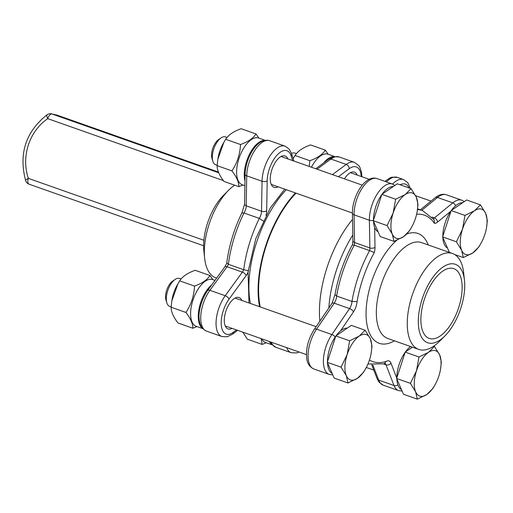 <?xml version="1.0" encoding="UTF-8"?>
<svg xmlns="http://www.w3.org/2000/svg" width="513" height="513" viewBox="0 0 513 513"><rect width="100%" height="100%" fill="white"/><g stroke="black" fill="none" stroke-linecap="round" stroke-linejoin="round"><path stroke-width="0.77" d="M171.849 300.823L172.067 299.502A21.443 10.196 -70.6 0 1 177.068 285.324L177.908 283.843L171.849 300.823L171.13 307.223C171.034 311.641 173.33 316.906 178.03 323.017L192.843 328.243C192.946 323.825 190.644 318.56 185.943 312.449C191.202 304.51 194.055 295.719 194.51 286.087C202.064 283.413 207.22 279.886 209.977 275.519L212.837 279.643M209.977 275.519L195.164 270.293C187.611 272.967 182.455 276.494 179.697 280.861L177.908 283.843M196.941 326.569L192.843 328.243M171.13 307.223L185.943 312.449M179.697 280.861L194.51 286.087M214.979 280.399L212.671 279.585A24.771 11.78 109.4 0 0 193.318 299.028A24.771 11.78 109.4 0 0 196.19 326.306L202.853 328.653M217.845 159.254L218.063 157.933A21.443 10.196 -70.6 0 1 223.065 143.755L223.905 142.281L217.845 159.254L217.127 165.661C217.031 170.079 219.327 175.343 224.027 181.448L238.84 186.674C238.943 182.256 236.64 176.991 231.94 170.887C237.198 162.942 240.052 154.156 240.507 144.525C248.061 141.844 253.217 138.324 255.974 133.951L258.834 138.074M255.974 133.951L241.161 128.725C233.607 131.405 228.452 134.925 225.694 139.299L223.905 142.281M242.938 185.001L238.84 186.674M217.127 165.661L231.94 170.887M225.694 139.299L240.507 144.525M265.324 140.37L258.667 138.016A24.771 11.78 109.4 0 0 239.321 157.459A24.771 11.78 109.4 0 0 242.187 184.738L244.893 185.693M309.236 166.436L309.846 160.71C317.4 158.03 322.555 154.509 325.313 150.136L310.5 144.916C302.946 147.59 297.79 151.117 295.033 155.484L293.244 158.466M325.313 150.136L328.173 154.266M295.033 155.484L309.846 160.71M334.668 156.555L328.006 154.208A24.771 11.78 109.4 0 0 311.436 167.212M242.848 332.174L247.369 339.202L262.181 344.428L261.091 338.612M266.279 342.755L262.181 344.428M261.694 338.824A24.771 11.78 109.4 0 0 265.529 342.492L272.191 344.839M211.786 284.798A24.771 11.78 109.4 0 0 199.185 308.146A24.771 11.78 109.4 0 0 202.622 328.391M264.984 140.427A24.771 11.78 109.4 0 0 249.337 154.567A24.771 11.78 109.4 0 0 244.97 180.961M334.322 156.612A24.771 11.78 109.4 0 0 323.658 162.91M269.363 341.53A24.771 11.78 109.4 0 0 271.961 344.576M291.506 153.438A14.787 7.035 -70.6 0 1 294.481 152.989A14.787 7.035 -70.6 0 1 294.834 153.092L296.424 153.65M485.683 213.382L487.35 220.648L486.561 227.458A24.028 11.427 109.4 0 0 485.683 213.382A24.028 11.427 109.4 0 0 474.499 210.766L480.45 204.854L485.683 213.382M480.957 243.354L478.783 247.009L472.832 252.922A24.028 11.427 109.4 0 0 480.957 243.354A24.028 11.427 109.4 0 0 484.849 234.454A24.028 11.427 109.4 0 0 486.561 227.458M463.322 257.577L461.649 250.312A24.028 11.427 109.4 0 0 472.832 252.922L463.322 257.577L454.685 254.531M462.482 229.234L464.983 215.428L474.499 210.766A24.028 11.427 109.4 0 0 462.482 229.234A24.028 11.427 109.4 0 0 461.649 250.312L456.423 241.79L462.482 229.234M449.388 252.409L442.623 236.923L451.183 210.561L464.983 215.428M442.623 236.923L456.423 241.79M451.183 210.561L466.65 199.987L480.45 204.854M451.363 210.439A24.028 11.427 -70.6 0 1 457.077 204.623A24.028 11.427 -70.6 0 1 462.643 202.731M442.828 236.288A24.028 11.427 -70.6 0 1 450.767 211.279A24.028 11.427 -70.6 0 1 451.113 210.785M447.471 248.016A24.028 11.427 -70.6 0 1 442.854 237.455M217.153 165.321L215.659 164.795A14.787 7.035 -70.6 0 1 212.857 161.319A14.787 7.035 -70.6 0 1 221.129 137.856A14.787 7.035 -70.6 0 1 225.143 136.798A14.787 7.035 -70.6 0 1 225.496 136.907L227.086 137.465M221.129 137.856L218.673 139.517A11.953 5.688 109.4 0 0 211.984 158.479L212.857 161.319M416.344 197.191L418.012 204.463L417.223 211.273A24.028 11.427 109.4 0 0 416.344 197.191A24.028 11.427 109.4 0 0 405.161 194.581L411.112 188.669L416.344 197.191M411.618 227.163L409.445 230.824L403.494 236.737A24.028 11.427 109.4 0 0 411.618 227.163A24.028 11.427 109.4 0 0 415.511 218.269A24.028 11.427 109.4 0 0 417.223 211.273M393.978 241.392L392.31 234.127A24.028 11.427 109.4 0 0 403.494 236.737L393.978 241.392L380.178 236.525L373.278 220.737L381.845 194.369L395.645 199.236L405.161 194.581A24.028 11.427 109.4 0 0 393.144 213.049L395.645 199.236M387.078 225.605L393.144 213.049A24.028 11.427 109.4 0 0 392.31 234.127L387.078 225.605L373.278 220.737M381.845 194.369L397.312 183.801L411.112 188.669M382.018 194.254A24.028 11.427 -70.6 0 1 387.738 188.438A24.028 11.427 -70.6 0 1 393.304 186.546M378.126 231.831A24.028 11.427 -70.6 0 1 374.657 227.406A24.028 11.427 -70.6 0 1 373.515 221.27M373.49 220.103A24.028 11.427 -70.6 0 1 381.775 194.6M171.156 306.889L169.662 306.364A14.787 7.035 -70.6 0 1 166.853 302.882A14.787 7.035 -70.6 0 1 175.132 279.418A14.787 7.035 -70.6 0 1 179.146 278.367A14.787 7.035 -70.6 0 1 179.499 278.469L181.089 279.027M175.132 279.418L172.676 281.079A11.953 5.688 109.4 0 0 165.988 300.047L166.853 302.882M370.341 338.76L372.015 346.025L371.226 352.841A24.028 11.427 109.4 0 0 370.341 338.76A24.028 11.427 109.4 0 0 359.164 336.15L365.115 330.237L370.341 338.76M365.622 368.732L363.448 372.387L357.497 378.299A24.028 11.427 109.4 0 0 365.622 368.732A24.028 11.427 109.4 0 0 369.514 359.837A24.028 11.427 109.4 0 0 371.226 352.841M347.981 382.961L346.313 375.689A24.028 11.427 109.4 0 0 357.497 378.299L347.981 382.961L334.181 378.094L327.281 362.3L335.848 335.938L349.648 340.805L359.164 336.15A24.028 11.427 109.4 0 0 347.147 354.611L349.648 340.805M341.081 367.167L347.147 354.611A24.028 11.427 109.4 0 0 346.313 375.689L341.081 367.167L327.281 362.3M335.848 335.938L351.315 325.37L365.115 330.237M336.021 335.816A24.028 11.427 -70.6 0 1 340.504 330.936A24.028 11.427 -70.6 0 1 347.301 328.108M332.129 373.393A24.028 11.427 -70.6 0 1 327.518 362.838M327.493 361.665A24.028 11.427 -70.6 0 1 335.778 336.162M439.686 354.945L441.353 362.21L440.564 369.027A24.028 11.427 109.4 0 0 439.686 354.945A24.028 11.427 109.4 0 0 428.502 352.335L434.453 346.422L439.686 354.945M434.96 384.917L432.786 388.572L426.835 394.491A24.028 11.427 109.4 0 0 434.96 384.917A24.028 11.427 109.4 0 0 438.852 376.023A24.028 11.427 109.4 0 0 440.564 369.027M417.319 399.146L415.652 391.881A24.028 11.427 109.4 0 0 426.835 394.491L417.319 399.146L403.519 394.279L396.626 378.485L405.187 352.123L418.986 356.99L428.502 352.335A24.028 11.427 109.4 0 0 416.485 370.803L418.986 356.99M410.419 383.352L416.485 370.803A24.028 11.427 109.4 0 0 415.652 391.881L410.419 383.352L396.626 378.485M433.703 346.16L434.453 346.422M405.187 352.123L412.426 347.179M396.831 377.85A24.028 11.427 -70.6 0 1 405.116 352.348M405.366 352.008A24.028 11.427 -70.6 0 1 410.599 346.531M401.467 389.579A24.028 11.427 -70.6 0 1 396.857 379.024M260.258 306.954A80.413 38.244 -70.6 0 1 296.027 193.144M295.456 192.939A81.336 38.687 109.4 0 0 259.584 306.716M352.534 219.391A81.336 38.687 109.4 0 0 319.868 321.157M430.099 338.657A36.968 17.583 -70.6 0 1 429.214 338.4A36.968 17.583 -70.6 0 1 424.931 297.687A36.968 17.583 -70.6 0 1 453.813 268.671A36.968 17.583 -70.6 0 1 458.41 308.467A36.968 17.583 -70.6 0 1 430.099 338.657M232.068 328.371A16.634 7.913 -70.6 0 1 228.432 329.025A16.634 7.913 -70.6 0 1 228.035 328.91A16.634 7.913 -70.6 0 1 226.105 310.589A16.634 7.913 -70.6 0 1 239.103 297.534A16.634 7.913 -70.6 0 1 241.905 300.483M278.065 186.809A16.634 7.913 -70.6 0 1 274.429 187.463A16.634 7.913 -70.6 0 1 274.032 187.341A16.634 7.913 -70.6 0 1 272.102 169.021A16.634 7.913 -70.6 0 1 285.1 155.965A16.634 7.913 -70.6 0 1 287.902 158.915M344.454 178.864A16.634 7.913 -70.6 0 1 354.438 172.15A16.634 7.913 -70.6 0 1 357.24 175.1M293.949 161.05L291.551 153.573L289.287 149.206L285.106 146.167A25.881 12.306 109.4 0 0 270.165 155.689A25.881 12.306 109.4 0 0 262.053 181.249L261.553 211.228A7.394 3.514 -70.6 0 1 259.321 218.397A81.336 38.687 109.4 0 0 243.733 269.723A7.394 3.514 -70.6 0 1 242.354 272.147L225.226 295.725L209.894 290.313A3.7 1.725 -144 0 0 207.656 290.486C198.755 303.369 194.177 325.46 206.559 331.135A25.881 12.306 -70.6 0 1 200.839 314.976A25.881 12.306 -70.6 0 1 209.894 290.313L227.022 266.734A3.7 1.725 -144 0 0 224.784 266.907L226.688 263.413C228.875 246.169 233.941 229.343 241.899 212.933L243.983 212.991A7.394 3.514 109.4 0 0 246.214 205.822A3.7 1.866 -179 0 1 244.586 204.232L245.086 174.253C245.605 157.696 257.488 136.721 269.767 140.761A25.881 12.306 -70.6 0 0 254.833 150.277A25.881 12.306 -70.6 0 0 246.715 175.844A3.7 1.866 -179 0 1 245.086 174.253M227.24 263.227L228.394 264.317A81.336 38.687 -70.6 0 1 243.983 212.991L259.321 218.397L263.547 221.199M248.709 270.8L243.733 269.723L228.394 264.317A7.394 3.514 109.4 0 1 227.022 266.734L242.354 272.147A3.7 1.725 36 0 1 246.176 275.571A11.094 5.277 109.4 0 0 247.984 272.499M228.644 190.208L223.501 195.35A41.591 19.783 109.4 0 0 203.866 251.011L204.649 258.238A50.832 24.175 -70.6 0 1 228.644 190.208A50.832 24.175 -70.6 0 1 234.64 185.193M216.633 278.123L215.806 277.828A50.832 24.175 -70.6 0 1 204.649 258.238M335.245 336.926A3.7 1.584 34.2 0 0 331.879 334.559L316.547 329.147A3.7 1.584 -145.8 0 0 314.341 329.275L332.02 303.305A3.7 1.584 -145.8 0 1 334.226 303.183A7.394 3.514 109.4 0 0 336.637 296.052A81.336 38.687 -70.6 0 1 354.252 245.201L369.584 250.607A81.336 38.687 109.4 0 0 351.976 301.464A7.394 3.514 -70.6 0 1 349.558 308.589L331.879 334.559A25.881 12.306 109.4 0 0 329.231 374.407L313.898 368.994A25.881 12.306 -70.6 0 1 316.547 329.147L334.226 303.183L349.558 308.589A3.7 1.584 34.2 0 1 353.476 311.878A11.094 5.277 109.4 0 0 357.074 301.573L351.976 301.464L336.637 296.052L335.002 294.622C338.086 277.052 343.896 260.399 352.425 244.656L352.899 240.898L352.425 213.216C352.021 196.78 365.019 174.317 377.113 178.62L392.445 184.026A25.881 12.306 109.4 0 0 377.177 194.061A25.881 12.306 109.4 0 0 369.392 220.244L369.867 247.933A7.394 3.514 -70.6 0 1 369.584 250.607L374.285 252.524A11.094 5.277 109.4 0 0 374.997 247.324L374.657 227.406M396.748 378.1L390.957 363.108A11.094 5.277 109.4 0 0 386.039 361.453L384.269 363.839L368.456 364.012A81.336 38.687 109.4 0 1 368.013 363.852L368.456 364.012M416.639 214.216A77.636 36.923 -70.6 0 1 434.485 223.392L434.178 219.801L422.565 210.606A81.336 38.687 109.4 0 0 417.486 209.58M377.113 178.62A25.881 12.306 -70.6 0 0 361.838 188.649A25.881 12.306 -70.6 0 0 354.06 214.838L354.534 242.521A7.394 3.514 109.4 0 1 354.252 245.201L352.816 244.951M428.676 343.05A41.591 19.783 -70.6 0 1 429.022 283.394A41.591 19.783 -70.6 0 1 464.477 280.342A41.591 19.783 -70.6 0 1 444.842 336.002A41.591 19.783 -70.6 0 1 428.676 343.05M464.477 280.342L463.694 273.108A50.832 24.175 109.4 0 0 452.537 253.518A50.832 24.175 109.4 0 0 412.83 293.417A50.832 24.175 109.4 0 0 418.723 349.398A50.832 24.175 109.4 0 0 419.935 349.757A50.832 24.175 109.4 0 0 439.699 341.145L444.842 336.002M29.209 184.231A5.547 2.636 -70.6 0 1 29.074 184.193L29.074 184.193A5.547 2.636 -70.6 0 1 28.337 178.364A5.547 1.533 161.3 0 0 25.669 180.749C18.545 153.733 25.727 131.706 47.202 114.668A5.547 1.917 55.8 0 0 47.741 118.65A5.547 2.636 -70.6 0 1 52.031 113.989A5.547 4.873 -76.9 0 0 51.582 113.854L56.738 115.059A5.547 4.873 103.1 0 1 57.193 115.194A5.547 2.636 -70.6 0 1 57.328 115.233L57.328 115.233A5.547 2.636 -70.6 0 1 57.45 115.284M400.114 184.789A22.181 10.549 -70.6 0 1 409.073 187.95M352.797 235.037A81.336 38.687 109.4 0 0 328.852 307.96M250.389 303.472A81.336 38.687 -70.6 0 1 286.254 189.695M386.436 181.903A25.881 12.306 -70.6 0 1 397.415 177.395L391.977 177.203L390.098 177.844L384.93 181.378M410.394 188.418L407.848 182.75L403.545 179.563A25.881 12.306 109.4 0 0 392.567 184.071M361.915 176.754L361.505 172.233L359.857 167.283L358.799 165.609L354.445 162.352A25.881 12.306 109.4 0 0 346.211 164.436L332.43 174.619M338.381 176.722L349.225 168.706A3.7 2.661 53.5 0 0 346.211 164.436L330.872 159.024A25.881 12.306 -70.6 0 1 339.112 156.946L354.445 162.352M317.092 169.213L330.872 159.024A3.7 2.661 -126.5 0 0 328.621 159.242L333.739 156.734L339.112 156.946M286.658 347.628A25.881 12.306 109.4 0 0 291.23 352.732L275.898 347.32A25.881 12.306 -70.6 0 1 271.326 342.222M266.003 215.377A11.094 5.277 109.4 0 0 266.683 210.785A3.7 1.866 1 0 1 261.553 211.228L246.214 205.822L246.715 175.844L262.053 181.249A3.7 1.866 1 0 0 267.183 180.807A22.181 10.549 -70.6 0 1 277.418 154.714A22.181 10.549 -70.6 0 1 291.095 155.785L292.641 160.588M236.512 329.942L233.248 332.353A22.181 10.549 -70.6 0 1 221.366 325.986A22.181 10.549 -70.6 0 1 229.048 299.15A3.7 1.725 36 0 0 225.226 295.725A25.881 12.306 109.4 0 0 216.172 320.381A25.881 12.306 109.4 0 0 221.892 336.547L206.559 331.135M349.225 168.706A22.181 10.549 -70.6 0 1 361.235 176.51M237.66 330.346L232.376 334.245A3.7 2.661 -126.5 0 0 233.248 332.353M229.048 299.15L246.176 275.571M266.683 210.785L267.183 180.807M291.551 153.573A3.7 2.757 162.2 0 1 291.095 155.785M352.425 213.216A3.7 2.001 179 0 0 354.06 214.838L369.392 220.244A3.7 2.001 -1 0 0 373.445 220.224M352.899 240.898A3.7 2.001 179 0 0 354.534 242.521L369.867 247.933A3.7 2.001 -1 0 0 374.997 247.324M340.504 330.936L353.476 311.878M386.039 361.453A77.636 36.923 -70.6 0 1 369.443 360.036M384.994 363.473A7.394 3.514 -70.6 0 1 386.013 364.788L394.016 385.526A3.7 2.841 -21.1 0 0 397.902 384.897M372.868 365.057L378.684 380.114A3.7 2.841 158.9 0 1 377.113 378.684L379.152 382.262L383.237 385.18A25.881 12.306 -70.6 0 1 378.684 380.114L394.016 385.526A25.881 12.306 109.4 0 0 398.575 390.592L402.121 391.079M383.762 363.993L386.013 364.788A3.7 2.841 -21.1 0 0 390.957 363.108M434.485 223.392A11.094 5.277 109.4 0 0 437.531 222.103L450.767 211.279M464.297 201.596L461.783 200.211A25.881 12.306 109.4 0 0 452.806 202.872L434.415 217.916A3.7 2.559 50.7 0 1 437.531 222.103M432.017 217.07L434.415 217.916A7.394 3.514 -70.6 0 1 433.293 218.596M421.75 210.317L437.474 197.467L452.806 202.872A3.7 2.559 50.7 0 1 455.647 205.719M357.074 301.573A77.636 36.923 -70.6 0 1 374.285 252.524M420.365 209.83L435.184 197.71A3.7 2.559 -129.3 0 1 437.474 197.467A25.881 12.306 -70.6 0 1 446.451 194.805L461.783 200.211M396.748 240.302A58.225 27.696 109.4 0 0 367.193 299.842A58.225 27.696 109.4 0 0 380.601 343.71A58.225 27.696 109.4 0 0 394.407 340.824M428.22 244.945A58.225 27.696 109.4 0 0 406.815 233.999M418.723 349.398L387.802 338.497A50.832 24.175 -70.6 0 1 381.909 282.509A50.832 24.175 -70.6 0 1 421.622 242.617L452.537 253.518M203.879 240.276L28.337 178.364A48.062 42.22 103.1 0 1 47.741 118.65L223.411 180.614M218.737 172.785L52.031 113.989L57.193 115.194L218.442 172.067M316.123 326.659L235.069 298.066M306.428 354.598L225.226 325.96M362.261 185.142L281.066 156.503M352.425 213.036L271.23 184.398M431.016 201.122L415.633 195.697M369.225 179.326L350.405 172.689M373.797 370.091L366.314 367.455M248.997 302.984L248.061 271.807L255.75 238.795L270.236 208.041L284.721 189.156M403.545 179.563L397.415 177.395M270.197 341.818L271.71 344.281L275.898 347.32M315.771 168.745L328.621 159.242M207.656 290.486L224.784 266.907M244.586 204.232L241.912 212.908M285.106 146.167L269.767 140.761M299.117 352.021L296.674 352.925L291.23 352.732M232.376 334.245L227.265 336.752L221.892 336.547M332.783 374.888L329.231 374.407M394.959 185.411L392.445 184.026M384.712 363.339L385.173 363.396L384.808 363.582M417.588 208.849L422.565 210.606M383.237 385.18L398.575 390.592M332.02 303.305L334.995 294.674M314.341 329.275C308.127 339.106 305.613 349.007 306.812 358.985C307.415 363.691 309.775 367.032 313.898 368.994M377.113 378.684L371.79 364.89M435.184 197.71C439.147 194.568 442.905 193.6 446.451 194.805M25.669 180.749A5.547 5.547 0 0 0 29.074 184.193L203.603 245.753M56.738 115.059A5.547 5.547 0 0 1 57.328 115.233L218.435 172.054M51.582 113.854A5.547 5.547 0 0 0 47.202 114.668"/></g></svg>
